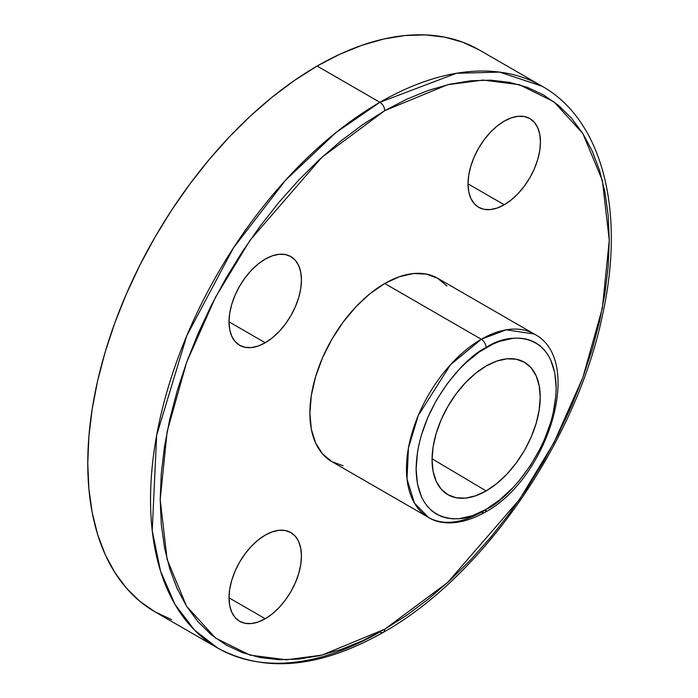 <?xml version="1.0" encoding="UTF-8"?>
<svg xmlns="http://www.w3.org/2000/svg" width="698" height="698" viewBox="0 0 698 698"><rect width="100%" height="100%" fill="white"/><g stroke="black" fill="none" stroke-linecap="round" stroke-linejoin="round"><path stroke-width="1.05" d="M484.726 512.445A6.832 3.944 60 0 1 481.306 512.114A105.852 61.11 -60 0 1 428.389 517.358C437.681 523.509 457.207 527.601 484.726 512.445C547.773 479.133 585.151 360.037 534.232 334.019L506.259 329.805L481.306 339.263A105.852 61.11 -60 0 1 534.232 334.019L437.655 278.266A105.852 61.11 120 0 0 384.738 283.501L481.306 339.263A6.832 3.944 60 0 1 486.14 347.621C506.617 332.553 555.198 328.758 556.158 388.053C555.198 448.439 506.617 500.745 486.14 509.322L472.476 515.656L459.345 518.64L453.133 518.832L447.235 518.16L441.721 516.616L436.625 514.225L432.018 511.015L427.918 507.001L424.393 502.237L421.452 496.758L417.465 483.897L416.121 468.899L417.465 452.348L419.14 443.692L421.452 434.88L427.918 417.168L436.625 399.893L447.235 383.708L459.345 369.251L465.81 362.838L479.273 351.975L492.997 344.053L499.794 341.296L512.934 338.312L519.146 338.12L525.036 338.792L530.559 340.336L535.645 342.718L540.261 345.938L544.353 349.942L547.886 354.715L550.827 360.185L554.805 373.055L556.158 388.053L555.817 396.167L553.139 413.26L550.827 422.063L544.353 439.784L540.261 448.517L530.559 465.33L519.146 480.721L512.934 487.701L499.794 499.881L486.14 509.322A6.832 3.944 60 0 1 484.726 512.445A6.832 3.944 -120 0 0 486.14 509.322C465.662 524.399 417.072 528.185 416.121 468.899C417.072 408.505 465.662 356.198 486.14 347.621A6.832 3.944 -120 0 0 481.306 339.263L450.585 364.618L418.294 415.441L408.452 447.942L407.013 479.029L414.455 503.136L428.389 517.358A105.852 61.11 -60 0 1 412.16 432.533A105.852 61.11 -60 0 1 481.306 339.263L384.738 283.501A105.852 61.11 120 0 0 315.583 376.78A105.852 61.11 120 0 0 331.812 461.596L322.502 453.875L315.583 442.925L311.325 429.174L309.886 413.137L311.325 395.452L315.583 376.78L322.502 357.847L331.812 339.376L343.154 322.075L356.093 306.623L370.132 293.596L384.738 283.501L399.335 276.74L413.373 273.546L426.312 274.061L437.655 278.266L446.964 285.988M217.724 648.058C264.874 673.308 320.068 668.065 383.324 632.327A6.832 3.944 60 0 1 379.904 631.995A324.369 187.273 -60 0 1 217.724 648.058L154.947 611.814L139.827 601.283L126.425 588.144L114.847 572.535L105.224 554.596L97.641 534.502L92.171 512.445L88.873 488.644L87.765 463.324L88.873 436.721L92.171 409.107L97.641 380.742L105.224 351.888L114.847 322.834L126.425 293.867L139.827 265.249L154.947 237.259L171.621 210.177L189.708 184.255L209.007 159.746L229.354 136.887L250.547 115.894L272.386 96.97L294.652 80.305L317.136 66.048A324.369 187.273 120 0 1 479.317 49.986L462.643 42.159L444.565 37.116L425.257 34.9L404.91 35.537L383.717 39.018L361.878 45.309L339.612 54.348L317.136 66.048L379.904 102.292A6.832 3.944 60 0 1 384.738 110.659L447.601 84.728L483.129 80.069L519.46 84.728L553.907 101.777L582.856 133.536L602.365 180.459L609.267 240.295L602.365 308.106L582.856 377.557L553.907 442.741L519.46 499.567L447.601 582.533L384.738 629.203L406.742 615.252L428.537 598.928L449.913 580.404L470.661 559.857L490.581 537.477L509.479 513.484L527.182 488.111L543.506 461.596L558.304 434.2L571.426 406.184L582.76 377.819L592.183 349.384L599.599 321.141L604.957 293.369L608.194 266.331L609.267 240.295L608.194 215.508L604.957 192.203L599.599 170.617L592.183 150.942L582.76 133.379L571.426 118.102L558.304 105.241L543.506 94.928L527.182 87.267L509.479 82.329L490.581 80.165L470.661 80.785L449.913 84.188L428.537 90.347L406.742 99.195L384.738 110.659L362.724 124.61L340.929 140.926L319.553 159.449L298.805 180.005L278.886 202.376L259.988 226.37L242.293 251.751L225.96 278.258L211.162 305.654L198.04 333.67L186.715 362.035L177.292 390.479L169.867 418.721L164.51 446.493L161.282 473.523L160.2 499.567L161.282 524.355L164.51 547.66L169.867 569.245L177.292 588.92L186.715 606.475L198.04 621.761L211.162 634.622L225.96 644.926L242.293 652.586L259.988 657.525L278.886 659.697L298.805 659.078L319.553 655.666L340.929 649.515L362.724 640.659L384.738 629.203A6.832 3.944 60 0 1 383.324 632.327A6.832 3.944 -120 0 0 384.738 629.203L321.865 655.134L286.346 659.793L250.015 655.125L215.56 638.085L186.61 606.326L167.11 559.395L160.2 499.567L167.11 431.757L186.61 362.306L215.56 297.121L250.015 240.295L321.865 157.329L384.738 110.659A6.832 3.944 -120 0 0 379.904 102.292L335.843 132.664L285.744 180.005L233.446 247.877L186.785 335.755L156.64 435.351L152.225 530.611L160.514 571.043L175.024 604.485L194.568 630.172L217.724 648.058A324.369 187.273 -60 0 1 168 388.132A324.369 187.273 -60 0 1 379.904 102.292L317.136 66.048A324.369 187.273 120 0 0 105.224 351.888A324.369 187.273 120 0 0 154.947 611.814L171.621 619.641M486.14 490.921L432.062 458.787L486.14 490.921L496.688 483.635L506.835 474.221L516.188 463.053L524.381 450.55L531.108 437.21L536.108 423.529L539.179 410.031L540.217 397.249L539.179 385.671L536.108 375.733L531.108 367.82L524.381 362.236L516.188 359.2L506.835 358.833L496.688 361.136L486.14 366.022A76.483 44.157 -60 0 1 523.98 362.009A76.483 44.157 -60 0 1 536.212 423.163A76.483 44.157 -60 0 1 486.14 490.921A76.483 44.157 -60 0 1 447.505 494.481A76.483 44.157 -60 0 1 436.285 433.065A76.483 44.157 -60 0 1 486.14 366.022L475.591 373.317L465.444 382.731L456.091 393.899L447.898 406.393L441.171 419.742L436.171 433.423L433.092 446.912L432.053 459.694L433.092 471.281L436.171 481.219L441.171 489.132L447.898 494.708L456.091 497.744L465.444 498.119L475.591 495.816L486.14 490.921M504.244 204.758L468.026 183.853L468.724 175.285L470.784 166.255L474.125 157.094L478.627 148.159L484.115 139.783L490.38 132.306L497.177 126.006L504.244 121.12A51.216 29.569 -60 0 1 529.852 118.581A51.216 29.569 -60 0 1 537.696 159.624A51.216 29.569 -60 0 1 504.244 204.758L497.177 208.039L490.38 209.575L484.115 209.33L478.627 207.297L474.125 203.563L470.784 198.258L468.724 191.61L468.026 183.853L504.244 204.758A51.216 29.569 -60 0 1 478.636 207.297A51.216 29.569 -60 0 1 470.784 166.255A51.216 29.569 -60 0 1 504.244 121.12L511.302 117.849L518.099 116.304L524.364 116.557L529.852 118.59L534.354 122.325L537.696 127.621L539.763 134.278L540.453 142.034L539.763 150.594L537.696 159.624L534.354 168.785L529.852 177.728L524.364 186.096L518.099 193.573L511.302 199.872L504.244 204.758M265.231 342.753L229.014 321.839L229.712 313.28L231.771 304.249L235.121 295.088L239.623 286.145L245.111 277.778L251.367 270.3L258.164 263.992L265.231 259.115A51.216 29.569 -60 0 1 290.839 256.576A51.216 29.569 -60 0 1 298.692 297.618A51.216 29.569 -60 0 1 265.231 342.753L258.164 346.025L251.367 347.569L245.111 347.316L239.623 345.283L235.121 341.549L231.771 336.253L229.712 329.596L229.014 321.839L265.231 342.753A51.216 29.569 -60 0 1 239.623 345.283A51.216 29.569 -60 0 1 231.771 304.249A51.216 29.569 -60 0 1 265.231 259.115L272.299 255.834L279.087 254.299L285.351 254.543L290.839 256.576L295.341 260.31L298.692 265.615L300.751 272.264L301.449 280.02L300.751 288.579L298.692 297.618L295.341 306.78L290.839 315.714L285.351 324.09L279.087 331.567L272.299 337.867L265.231 342.753M265.231 618.733L229.014 597.828L229.712 589.269L231.771 580.23L235.121 571.069L239.623 562.134L245.111 553.767L251.367 546.281L258.164 539.982L265.231 535.104A51.216 29.569 -60 0 1 290.839 532.565A51.216 29.569 -60 0 1 298.692 573.608A51.216 29.569 -60 0 1 265.231 618.733L258.164 622.014L251.367 623.558L245.111 623.305L239.623 621.272L235.121 617.538L231.771 612.242L229.712 605.585L229.014 597.828L265.231 618.733A51.216 29.569 -60 0 1 239.623 621.272A51.216 29.569 -60 0 1 231.771 580.23A51.216 29.569 -60 0 1 265.231 535.104L272.299 531.824L279.087 530.279L285.351 530.532L290.839 532.565L295.341 536.3L298.692 541.596L300.751 548.253L301.449 556.009L300.751 564.569L298.692 573.608L295.341 582.769L290.839 591.703L285.351 600.071L279.087 607.557L272.299 613.856L265.231 618.733M379.904 102.292A324.369 187.273 -60 0 1 542.093 86.229L499.559 72.103L456.361 73.299L379.904 102.292M343.154 465.793L331.812 461.596L428.389 517.358M479.317 49.986L542.093 86.229C602.322 120.056 625.277 210.368 602.941 312.992C577.726 439.025 483.496 576.26 383.324 632.327"/></g></svg>
